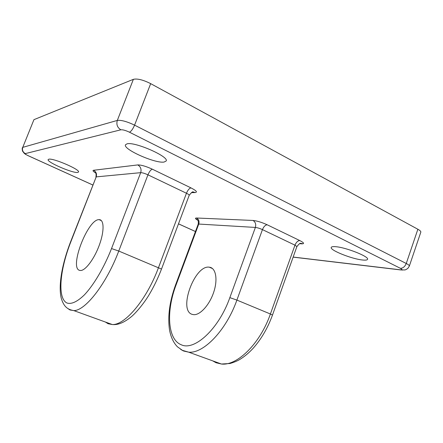 <?xml version="1.0" encoding="UTF-8"?>
<svg xmlns="http://www.w3.org/2000/svg" width="443" height="443" viewBox="0 0 443 443"><rect width="100%" height="100%" fill="white"/><g stroke="black" fill="none" stroke-linecap="round" stroke-linejoin="round"><path stroke-width="0.66" d="M335.606 246.696C345.833 247.327 369.484 256.707 367.535 259.332C367.203 260.096 365.553 260.318 362.59 260.008C351.858 259.033 329.586 250.112 331.237 247.421C331.514 246.718 332.97 246.474 335.606 246.696M127.086 143.82C134.965 141.55 169.359 156.767 166.169 160.986L164.065 162.06C155.271 163.65 122.894 149.297 125.463 144.811L127.086 143.82M48.785 159.209C53.077 157.846 80.571 169.747 78.516 172.017L77.697 172.427C72.835 173.429 46.498 162.038 48.154 159.591L48.785 159.209M192.334 314.408L193.657 314.657C200.059 315.3 209.467 304.994 213.676 292.308C217.967 279.638 215.929 268.17 209.711 267.245L209.351 267.195C194.632 264.537 177.809 310.77 192.334 314.408M79.718 270.396L80.726 270.501C85.671 270.424 94.414 258.646 99.354 245.012C104.354 231.384 104.183 219.817 99.382 219.662L99.11 219.656C87.847 218.803 68.803 268.297 79.718 270.396M133.376 79.33L33.939 119.66L22.754 147.364L117.317 120.424L133.376 79.33C137.347 78.411 143.111 79.845 150.675 83.638L134.572 125.136L406.253 263.491L417.865 229.252L150.675 83.638M417.865 229.252C420.025 230.454 421.011 231.423 420.817 232.165L409.332 266.093C409.476 265.495 408.446 264.626 406.253 263.491C404.908 266.675 402.947 268.286 400.372 268.314L129.428 132.191C125.624 130.397 122.761 129.605 120.845 129.805L25.329 153.599C24.902 153.893 25.943 154.629 28.452 155.814L92.792 184.98M25.329 153.599C22.831 152.159 21.973 150.083 22.754 147.364L33.939 119.66M212.673 360.851L216.068 362.745L221.439 364.024C237.11 366.034 260.179 343.585 270.402 313.998L272.484 315.062L296.888 246.601L294.966 245.167L262.45 229.612L236.894 300.088C226.223 330.395 203.498 353.791 188.652 352.157L183.579 351.006M181.165 344.72C194.339 351.327 218.792 329.088 229.845 297.641L255.378 227.436L198.757 224.053L176.137 284.777C166.081 311.014 167.432 339.382 181.165 344.72M272.484 315.062C267.793 327.925 261.398 338.939 253.302 348.115C248.739 353.104 243.982 357.036 239.026 359.91C236.844 361.15 233.849 362.346 230.05 363.493L221.439 364.024L188.652 352.157L182.427 350.352L177.438 346.803C173.49 342.755 170.848 337.106 169.503 329.863C167.559 316.33 169.603 301.284 175.638 284.727L198.193 224.175L198.757 224.053C199.5 221.345 198.769 219.329 196.57 218.006L252.997 220.459C257.006 220.863 261.741 222.303 267.207 224.789L299.789 240.56C297.807 240.704 296.195 242.238 294.966 245.167L270.402 313.998L236.894 300.088L229.845 297.641M105.456 322.055L108.042 323.711L112.334 324.542C125.037 325.217 146.76 299.518 158.516 267.55L186.459 193.248L147.951 174.824L118.757 251.043C106.436 283.852 85.327 310.753 73.82 310.609L69.966 309.956L67.89 308.572M111.525 248.567L118.757 251.043L161.501 269.078C158.057 277.999 154.026 286.388 149.407 294.252C143.654 304.036 135.115 313.727 131.139 316.883C122.645 323.717 116.952 324.957 112.334 324.542L73.82 310.609C68.133 309.607 63.87 307.32 61.2 297.995C58.177 285.115 62.23 263.369 70.581 241.834L70.83 241.828C59.744 269.997 57.169 298.593 67.059 303.04C71.561 304.435 77.359 301.694 84.452 294.822C93.905 284.749 104.122 267.417 111.525 248.567L140.686 172.665L96.203 176.884L70.83 241.828M299.789 240.56C304.197 242.853 304.756 243.943 301.467 243.827L299.673 243.667M196.57 218.006C194.77 218.017 195.186 218.77 197.805 220.271M70.581 241.834L96.203 176.884C97.028 173.983 96.164 171.773 93.611 170.262L137.779 164.918C141.162 164.879 146.029 166.308 152.381 169.204L191.011 187.904C196.354 190.662 197.722 192.212 195.108 192.555L191.354 192.65M93.611 170.262C92.415 170.5 93.08 171.386 95.605 172.914M293.161 257.056L400.228 269.793C402.438 269.97 402.488 269.477 400.372 268.314M178.496 223.826L195.463 231.517M183.075 350.784L180.666 349.366M120.845 129.805C117.356 127.595 116.177 124.466 117.317 120.424C121.144 119.92 126.897 121.493 134.572 125.136C132.894 129.079 131.178 131.427 129.428 132.191M400.228 269.793L402.438 270.053M152.381 169.204C150.814 169.68 149.335 171.552 147.951 174.824C144.795 173.396 142.375 172.676 140.686 172.665C141.638 169.276 140.669 166.695 137.779 164.918M161.501 269.078L189.205 195.302C189.266 194.865 188.347 194.178 186.459 193.248C187.804 190.069 189.322 188.286 191.011 187.904M267.207 224.789C265.302 225 263.712 226.606 262.45 229.612C259.736 228.389 257.377 227.663 255.378 227.436C256.22 224.313 255.428 221.987 252.997 220.459M175.638 284.727L176.137 284.777M301.467 243.827L300.199 243.484M195.108 192.555L192.284 192.19M99.11 219.656L101.425 220.658M212.502 268.558L209.351 267.195M22.482 147.563C22.133 147.918 22.133 149.075 22.488 151.035L24.199 153.295C26.043 154.524 23.568 153.333 28.407 155.82L92.786 185.002M178.485 223.848L195.452 231.539M293.133 257.128L400.505 269.914L404.603 269.942C405.157 270.053 406.253 269.516 407.887 268.342L409.332 266.093M198.193 224.175C198.752 220.249 197.478 220.105 197.456 219.794L196.266 219.019L197.744 220.182M299.894 243.584L302.242 243.567L300.57 243.395C300.249 242.853 299.025 243.921 296.888 246.601M95.904 177.023C96.585 173.03 95.295 172.709 95.234 172.36L96.253 173.224M191.791 192.406L194.56 192.328L193.126 191.952C192.794 191.376 191.487 192.495 189.205 195.302"/></g></svg>
